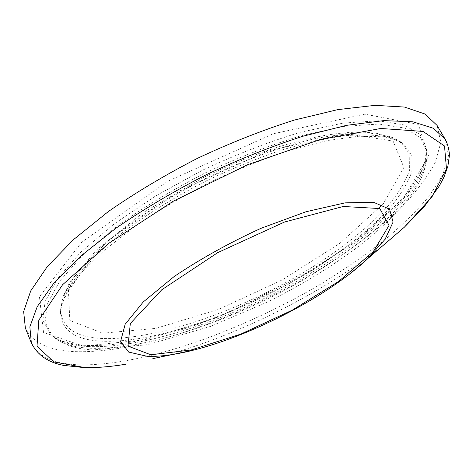 <?xml version="1.0" encoding="UTF-8"?>
<svg xmlns="http://www.w3.org/2000/svg" width="473" height="473" viewBox="0 0 473 473"><rect width="100%" height="100%" fill="white"/><g stroke="black" fill="none" stroke-linecap="round" stroke-linejoin="round"><path stroke-width="0.35" stroke-dasharray="2.37 1.77" d="M25.365 328.055C32.448 342.742 48.944 350.599 74.84 351.622C139.375 353.745 236.642 319.293 315.178 272.306C349.074 251.553 378.045 229.642 402.097 206.577C416.589 191.34 427.681 176.559 435.373 162.221L440.842 142.326L437.093 125.457M31.33 342.83C38.201 356.955 54.543 364.293 80.363 364.843C144.697 365.783 242.105 330.739 321.108 283.847C343.445 270.113 364.186 255.846 383.319 241.035C401.287 226.059 416.524 211.153 429.035 196.325L442.746 174.98L448.57 155.552L445.158 139.204M383.532 245.115C321.398 294.691 230.038 339.644 152.844 358.629M193.705 350.085C245.357 337.072 310.128 305.191 351.924 272.206M102.706 333.187L155.706 328.416L218.378 309.454L282.215 279.91L339.726 243.4L383.183 204.064L403.889 167.448L393.087 141.066L345.881 133.575L267.889 150.97L178.948 191.127L105.999 242.241L68.349 288.968L69.809 320.481L102.706 333.187M100.311 338.39C155.327 341.423 244.293 309.555 313.392 266.459C342.712 247.71 368.059 227.537 386.737 207.511C397.864 194.273 405.479 181.768 409.594 169.996L409.789 154.358L401.163 142.237C393.276 137.359 382.308 134.273 368.26 132.984C352.497 132.854 334.192 134.87 313.345 139.027C280.637 146.801 243.731 160.176 207.103 177.736C170.848 196.035 137.732 217.119 111.616 238.286C95.599 252.269 82.834 265.542 73.321 278.106C65.771 290.026 61.525 300.597 60.574 309.827C61.667 327.298 74.917 336.817 100.311 338.39M100.465 341.122C155.824 343.954 245.245 311.819 314.781 268.534C344.285 249.703 369.827 229.452 388.676 209.356C399.91 196.07 407.625 183.524 411.823 171.723L412.107 156.043L403.51 143.898L389.989 137.554C378.051 134.906 363.163 134.285 345.343 135.686C325.992 138.347 304.647 143.171 281.317 150.154C257.247 158.337 232.87 168.264 208.185 179.923C171.622 198.376 138.228 219.608 111.894 240.899C95.753 254.965 82.887 268.297 73.297 280.909C65.694 292.87 61.413 303.465 60.461 312.7C61.573 330.172 74.905 339.644 100.465 341.122M89.693 348.217C144.886 350.463 229.63 321.746 300.467 281.5C331.023 263.745 357.842 244.866 380.913 224.858C395.121 211.591 406.745 198.559 415.791 185.759L424.789 167.596L426.817 151.407L420.432 137.537L404.539 128.041L378.897 124.032L344.072 126.403L301.597 135.609C270.207 145.11 237.949 157.604 204.809 173.1C172.314 189.904 142.728 207.842 116.056 226.91L82.852 254.947L59.728 281.092L47.27 303.849L45.101 322.231L52.196 335.753C60.284 343.221 72.783 347.377 89.693 348.217M87.978 346.532C143.55 348.92 228.648 320.15 299.752 279.714C330.426 261.876 357.34 242.891 380.499 222.748C394.76 209.391 406.425 196.254 415.507 183.353L424.541 165.012L426.569 148.646L420.142 134.592L404.155 124.925L378.37 120.775L343.333 123.051L300.597 132.221C269.019 141.734 236.565 154.281 203.23 169.854L155.788 195.84L113.999 224.036L80.658 252.298L57.481 278.674L45.036 301.632L42.942 320.197L50.156 333.867C58.339 341.423 70.944 345.645 87.978 346.532M83.23 346.076L144.537 339.856L215.7 318.027L287.732 284.651L352.947 243.465L403.197 198.666L428.633 156.114L418.327 124.369L364.837 114.153L273.264 133.764L167.578 181.348L81.776 242.123L39.442 296.76L43.54 332.519L83.23 346.076M401.163 142.237C378.128 125.842 326.766 129.626 261.717 152.483C243.784 159.111 224.226 167.507 203.041 177.671L142.781 212.862L96.049 250.365L69.206 283.286L62.868 297.091L60.574 309.827L60.461 312.7L61.632 305.032L67.479 291.847L81.983 272.247L104.568 250.081L134.427 226.75C157.503 211.059 182.59 196.265 209.681 182.365C237.233 169.405 264.259 158.591 290.753 149.911L327.411 140.552L358.676 136.248L382.964 136.768L396.835 140.191L403.51 143.898L401.163 142.237M426.823 151.413C427.592 161.033 424.849 171.746 418.587 183.554C405.065 206.813 378.057 231.989 353.875 249.904C327.476 269.178 298.392 286.673 266.612 302.389L210.603 326.364L147.913 344.646L93.607 349.908C76.289 349.417 62.483 344.699 52.19 335.753L50.156 333.867C55.258 339.886 67.012 343.735 85.412 345.414C100.737 346.017 118.049 344.545 137.336 340.992L177.428 331.005L198.293 324.218L228.867 312.541L312.334 270.32L364.24 234.466C382.225 219.578 397.308 204.803 409.488 190.14L422.288 169.476L426.327 156.794L426.569 148.646L426.823 151.413"/><path stroke-width="0.71" d="M31.33 342.83L29.852 326.855L37.207 306.675L54.076 282.824L80.516 256.254L115.82 228.293C143.284 209.45 173.26 191.677 205.749 174.975C238.8 159.425 271.177 146.524 302.862 136.259L346.549 125.345L383.739 120.609L412.923 121.803L433.404 128.284L445.158 139.204L437.093 125.457L425.073 114.046L404.385 107.046L375.071 105.349L337.846 109.606L294.218 120.101C262.627 130.128 230.398 142.852 197.531 158.284C165.254 174.909 135.509 192.677 108.287 211.591L73.356 239.752L47.27 266.642L30.727 290.907L23.65 311.571L25.365 328.055L31.33 342.83C37.266 354.957 48.08 362.478 63.766 365.404L84.141 367.61C96.864 367.876 110.812 366.735 125.984 364.186C110.919 366.711 97.166 367.828 84.732 367.551L53.804 361.91L37.012 346.23L38.816 320.144L62.56 284.781L108.695 243.364L173.195 201.244L247.379 164.811L320.014 139.576L380.777 128.479L423.022 131.411L444.525 146.021L446.477 168.979L431.89 196.969L404.326 227.223L383.532 245.115M152.844 358.629L193.705 350.085M147.002 356.287C154.772 356.624 163.658 355.968 173.674 354.318C234.567 344.267 322.284 301.112 367.409 258.985L385.075 239.297L393.075 222.097L389.569 209.149L373.457 202.249L344.941 202.87L306.066 211.733L260.889 228.353C229.31 242.826 200.392 258.891 174.123 276.551L143.236 301.969L125.168 324.242L120.639 341.293L128.609 352.048L147.002 356.287M351.924 272.206L404.326 227.223L424.447 206.405L439.311 185.99L444.046 176.973L447.86 166.354L449.35 155.989C449.592 153.045 448.41 144.963 445.158 139.204M150.834 354.768L127.976 346.112L130.335 323.461L161.772 289.772L217.852 252.564L284.498 222.032L343.221 206.482L379.807 208.552L389.048 225.396L373.333 251.53L338.763 281.34L292.32 310.134L240.84 334.109L191.193 349.979L150.834 354.768"/></g></svg>
